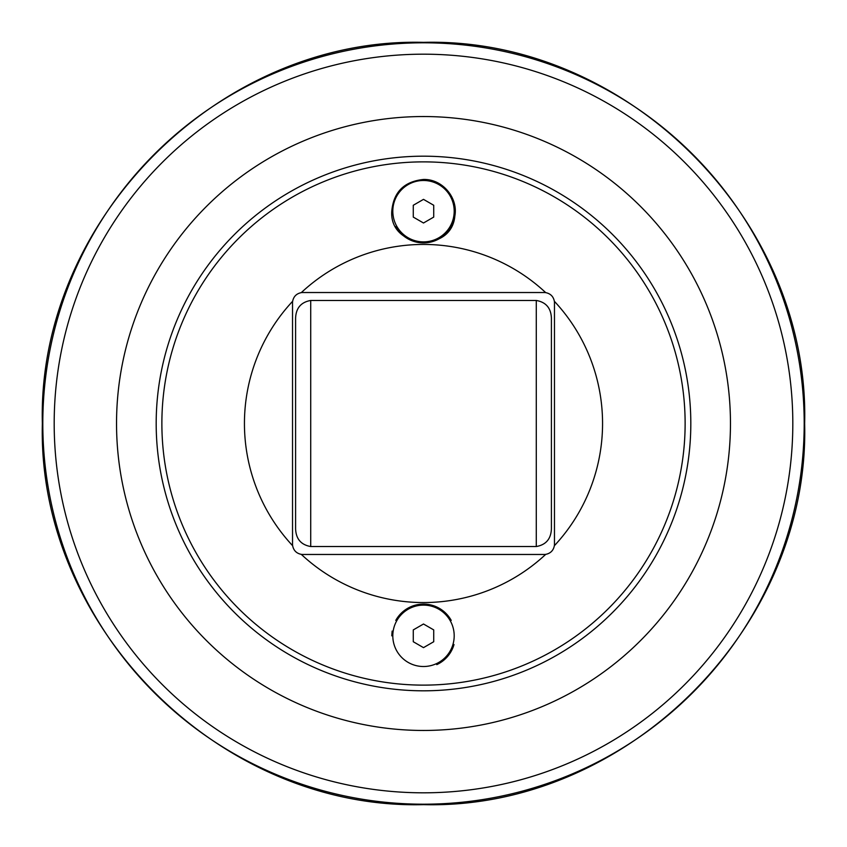 <?xml version="1.0" encoding="UTF-8"?>
<svg xmlns="http://www.w3.org/2000/svg" width="847" height="847" viewBox="0 0 847 847"><rect width="100%" height="100%" fill="white"/><g stroke="black" fill="none" stroke-linecap="round" stroke-linejoin="round"><path stroke-width="1.27" d="M423.5 624.006L433.728 629.914L433.728 641.73L423.5 647.637L413.272 641.73L413.272 629.914L423.5 624.006M392.807 635.822A30.693 30.693 0 0 1 423.5 605.118A30.693 30.693 0 0 1 454.193 635.822A30.693 30.693 0 0 1 423.5 666.515A30.693 30.693 0 0 1 392.807 635.822M295.592 318.228C295.974 308.096 301.013 302.167 310.722 300.463L536.278 300.463C545.987 302.167 551.026 308.096 551.408 318.228L551.408 528.772C551.026 538.904 545.987 544.833 536.278 546.537L310.722 546.537C301.013 544.833 295.974 538.904 295.592 528.772L295.592 318.228M301.278 554.362A10.228 10.228 0 0 0 302.76 554.467L544.24 554.467A10.228 10.228 0 0 0 545.722 554.362C550.508 553.387 553.387 550.508 554.362 545.722A10.228 10.228 0 0 0 554.467 544.24L554.467 302.76A10.228 10.228 0 0 0 554.362 301.278C553.387 296.492 550.508 293.613 545.722 292.639A10.228 10.228 0 0 0 544.24 292.533L302.76 292.533A10.228 10.228 0 0 0 301.278 292.639C296.492 293.613 293.613 296.492 292.639 301.278A10.228 10.228 0 0 0 292.533 302.76L292.533 544.24A10.228 10.228 0 0 0 292.639 545.722C293.613 550.508 296.492 553.387 301.278 554.362A179.066 179.066 0 0 0 545.722 554.362M423.5 116.537A306.963 306.963 0 0 0 116.537 423.5A306.963 306.963 0 0 0 423.5 730.463A306.963 306.963 0 0 0 730.463 423.5A306.963 306.963 0 0 0 423.5 116.537M690.813 423.5A267.313 267.313 0 0 0 423.5 156.187A267.313 267.313 0 0 0 156.187 423.5A267.313 267.313 0 0 0 423.5 690.813A267.313 267.313 0 0 0 690.813 423.5M292.639 301.278A179.066 179.066 0 0 0 292.639 545.722M545.722 292.639A179.066 179.066 0 0 0 301.278 292.639M554.362 545.722A179.066 179.066 0 0 0 554.362 301.278M454.86 215.921C451.684 253.856 388.985 248.595 391.78 211.178C393.516 192.057 404.083 181.491 423.5 179.458C442.632 178.939 458.248 197.944 454.86 215.921A31.72 31.72 0 0 1 395.771 226.594M392.14 631.079L391.78 635.822L392.14 631.079M451.229 620.406A31.72 31.72 0 0 0 395.771 620.406M436.777 664.63A31.72 31.72 0 0 0 454.003 644.535M454.193 211.178A30.693 30.693 0 0 1 423.5 241.882A30.693 30.693 0 0 1 392.807 211.178A30.693 30.693 0 0 1 423.5 180.485A30.693 30.693 0 0 1 454.193 211.178M423.5 199.363L433.728 205.27L433.728 217.086L423.5 222.994L413.272 217.086L413.272 205.27L423.5 199.363M310.722 546.537L310.722 300.463M536.278 300.463L536.278 546.537M423.5 54.187A369.313 369.313 0 0 1 792.813 423.5A369.313 369.313 0 0 1 423.5 792.813A369.313 369.313 0 0 1 54.187 423.5A369.313 369.313 0 0 1 423.5 54.187M42.805 423.5A380.695 380.695 0 0 0 423.5 804.195A380.695 380.695 0 0 0 804.195 423.5A380.695 380.695 0 0 0 423.5 42.805A380.695 380.695 0 0 0 42.805 423.5M685.128 423.5A261.628 261.628 0 0 1 423.5 685.128A261.628 261.628 0 0 1 161.872 423.5A261.628 261.628 0 0 1 423.5 161.872A261.628 261.628 0 0 1 685.128 423.5M42.35 423.5C37.099 219.839 219.839 37.099 423.5 42.35C627.161 37.099 809.901 219.839 804.65 423.5C809.901 627.161 627.161 809.901 423.5 804.65C219.807 809.88 37.12 627.193 42.35 423.5"/></g></svg>
